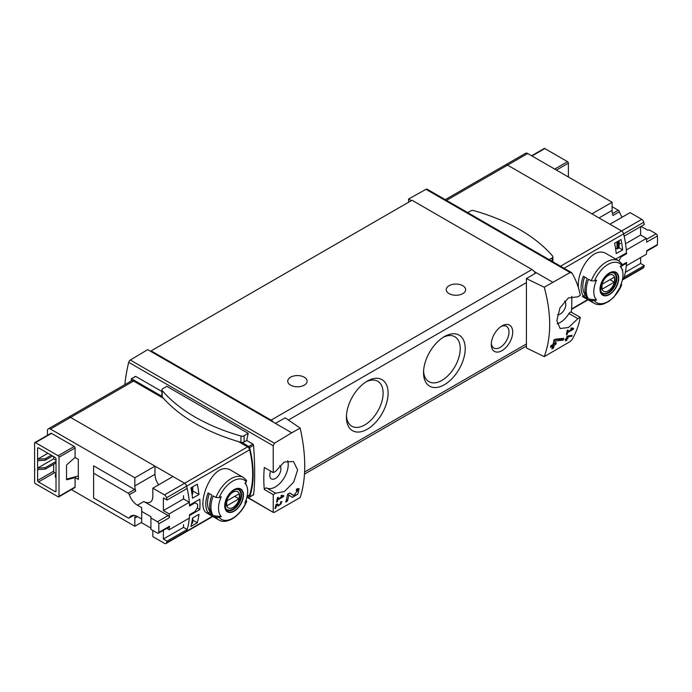 <?xml version="1.0" encoding="UTF-8"?>
<svg xmlns="http://www.w3.org/2000/svg" width="692" height="692" viewBox="0 0 692 692"><rect width="100%" height="100%" fill="white"/><g stroke="black" fill="none" stroke-linecap="round" stroke-linejoin="round"><path stroke-width="1.04" d="M282.544 496.363L277.89 499.053A130.866 75.558 -120 0 0 278.184 497.288L277.345 497.773A130.866 75.558 60 0 1 276.558 502.141L277.397 501.657A130.866 75.558 -120 0 0 277.734 499.927L283.582 496.545A130.866 75.558 -120 0 0 283.737 495.671L281.48 495.256L280.995 496.077L282.544 496.363L281.263 495.619M300.19 428.132L291.721 432.794L275.364 423.348L285.216 417.864L300.19 428.132C306.253 455.448 306.253 478.579 300.19 497.539L274.43 512.296L273.228 512.08L273.228 494.633L275.615 493.188L266.671 488.024A2.422 1.401 120 0 0 264.292 489.469L273.228 494.633M291.721 432.794L274.43 443.243L130.304 360.039A2.422 1.401 120 0 0 128.703 362.323A130.866 75.558 120 0 0 124.828 384.666M275.615 493.188L284.317 491.588L293.65 482.177L297.647 469.929L293.434 461.521L284.161 462.022L275.615 471.33L273.228 472.627L273.228 445.76L274.43 443.243M273.427 512.487L247.338 497.141M297.724 490.455L293.737 495.584L289.818 492.938L287.613 494.209A130.866 75.558 60 0 1 285.761 502.107L287.37 501.172A130.866 75.558 -120 0 0 288.875 495.057L292.301 497.375L297.828 494.157L299.1 488.63L296.583 489.028A130.866 75.558 60 0 1 296.254 490.697L297.724 490.455L296.453 489.72M276.653 504.935L278.374 506.112L281.981 501.605L280.701 501.821A130.866 75.558 60 0 1 280.494 502.669C281.739 503.222 281.281 504.053 279.11 505.169L277.181 503.854L276.039 504.511A130.866 75.558 60 0 1 274.975 508.559L275.805 508.084A130.866 75.558 -120 0 0 276.653 504.935L276.022 504.572M278.098 504.58L278.123 504.598A1.669 0.969 120 0 0 278.149 504.615A1.669 0.969 120 0 1 278.098 504.58L277.077 503.914M280.615 502.176L281.246 502.539L280.494 502.669M571.782 336.295A130.866 75.558 -120 0 0 572.033 335.369L567.042 336.251A130.866 75.558 60 0 1 566.463 338.587L565.347 339.227A130.866 75.558 60 0 1 565.122 340.066L566.238 339.417A130.866 75.558 60 0 1 565.822 340.879L566.653 340.403A130.866 75.558 -120 0 0 567.077 338.933L567.907 338.457A130.866 75.558 -120 0 0 568.132 337.618L567.302 338.103A130.866 75.558 -120 0 0 567.622 336.814L571.782 336.295L570.796 335.525M544.249 356.631L570.121 341.58L572.111 339.521C576.185 332.298 578.901 324.911 580.268 317.36L577.889 318.666L568.513 327.515L560.148 328.518L556.835 320.612L559.975 307.888L568.392 297.932L577.889 296.807L580.268 295.363C578.901 287.811 576.185 280.424 572.111 273.202L570.121 272.527L544.249 287.223L526.413 278.608L526.413 347.964L544.249 356.631C551.489 337.004 551.489 313.865 544.249 287.223M572.362 329.037L567.708 331.728A130.866 75.558 -120 0 0 568.002 329.963L567.163 330.447A130.866 75.558 60 0 1 566.376 334.816L567.215 334.331A130.866 75.558 -120 0 0 567.552 332.601L573.4 329.219A130.866 75.558 -120 0 0 573.556 328.345L571.298 327.93L570.813 328.752L572.362 329.037L571.082 328.293M563.297 340.101A130.866 75.558 -120 0 0 563.738 338.31L555.14 339.227L553.972 339.893A130.866 75.558 60 0 1 553.029 344.486L550.893 345.723A130.866 75.558 60 0 1 550.495 347.349L552.631 346.112A130.866 75.558 60 0 1 551.861 348.941L553.462 348.007A130.866 75.558 -120 0 0 554.24 345.178L555.849 344.253A130.866 75.558 -120 0 0 556.247 342.627L554.638 343.561A130.866 75.558 -120 0 0 555.192 341.026L563.297 340.101L561.973 339.331L561.973 338.509M152.837 530.453L152.837 536.637L164.48 543.35A3.027 1.747 -120 0 0 165.994 543.505L186.131 531.88A3.027 1.747 -120 0 0 186.658 531.179A90.877 52.471 -120 0 0 189.53 515.523L199.824 509.572A90.877 52.471 -120 0 0 199.824 499.183L189.53 505.134A90.877 52.471 -120 0 0 186.658 486.147A3.027 1.747 -120 0 0 184.617 483.25L70.584 417.414A4.239 2.448 -120 0 0 68.465 417.207L131.445 380.851A4.239 2.448 -120 0 1 133.565 381.058L163.494 398.341M190.905 526.456L197.324 522.745A90.877 52.471 -120 0 0 198.967 514.286L192.54 517.997A90.877 52.471 -120 0 1 190.905 526.456M192.54 498.214L198.967 494.503A90.877 52.471 -120 0 0 197.324 484.158L190.905 487.869A90.877 52.471 -120 0 1 192.54 498.214M215.99 497.513A24.54 14.169 -60 0 1 243.342 477.445L231.612 470.672C212.556 457.948 194.495 507.599 207.081 513.179L218.802 519.943A24.54 14.169 -60 0 1 215.99 517.296L213.214 515.704A24.54 14.169 -60 0 1 213.214 495.913L215.99 497.513L219.148 497.609A90.064 52.004 0 0 0 221.293 496.787A20.622 11.911 -60 0 0 220.765 498.006A20.622 11.911 -60 0 0 221.293 516.569A90.064 52.004 180 0 1 219.148 517.391L215.99 517.296M247.053 496.7L249.103 495.515A3.027 1.747 -120 0 0 249.63 494.823A90.877 52.471 -120 0 0 249.63 449.791A3.027 1.747 -120 0 0 247.589 446.894L238.368 441.565M199.824 509.572L197.185 508.049M192.748 490.913L198.967 494.503M192.748 520.099L197.324 522.745M616.243 259.396A90.877 52.471 60 0 0 616.209 258.791L626.502 252.848A90.877 52.471 -120 0 0 623.63 233.861A3.027 1.747 -120 0 0 621.589 230.964A3.027 1.747 60 0 1 623.63 233.861A90.877 52.471 60 0 1 624.149 236.154L644.287 224.528A90.877 52.471 60 0 0 643.768 222.236L564.067 268.254M640.628 257.554L640.628 263.47L644.287 265.59L624.149 277.207A90.877 52.471 60 0 1 623.63 278.893A3.027 1.747 60 0 1 623.103 279.594A3.027 1.747 -120 0 0 623.63 278.893A90.877 52.471 -120 0 0 626.502 263.228L620.854 266.498M578.547 288.166C575.934 271.705 593.113 244.639 606.901 254.007L618.631 260.772A24.54 14.169 -60 0 0 591.271 280.84L594.428 280.935A90.064 52.004 0 0 0 596.582 280.113A20.622 11.911 -60 0 0 596.046 281.333A20.622 11.911 -60 0 0 596.582 299.904A90.064 52.004 180 0 1 594.428 300.726L591.271 300.631L588.503 299.03A24.54 14.169 -60 0 1 588.503 279.248L591.271 280.84M622.506 270.832A90.877 52.471 -120 0 0 622.662 269.672L622.229 269.915M621.027 239.536L614.6 243.247A90.877 52.471 -120 0 1 616.235 253.592L622.662 249.881A90.877 52.471 -120 0 0 621.027 239.536M580.268 317.36L571.332 312.204A130.866 75.558 120 0 0 571.739 296.41M161.902 391.525L135.779 376.439L131.333 378.801L131.203 380.981M248.238 433.348L166.841 386.352L162.698 388.748A2.725 1.574 0 0 0 161.902 389.856A2.725 1.574 0 0 0 162.188 390.556A173.58 100.219 0 0 0 240.963 436.038A2.725 1.574 0 0 0 244.103 435.744L248.238 433.348A130.866 75.558 -60 0 0 246.733 440.501L252.926 444.074L253.592 445.285C255.037 466.382 255.037 482.834 253.592 494.659L252.926 494.78M273.228 472.627L264.292 467.472A130.866 75.558 120 0 0 264.292 489.469M161.902 389.856L161.902 396.144A2.725 1.574 0 0 0 161.919 396.317L131.636 378.827M621.425 283.192L621.606 285.035A90.064 52.004 180 0 1 620.188 286.272A20.622 11.911 -60 0 0 622.004 269.318L620.681 266.065M591.271 300.631A24.54 14.169 -60 0 0 594.091 303.278C596.928 304.852 600.146 305.06 603.761 303.9L608.778 301.435L613.83 297.214L621.606 285.035A22.724 13.113 -60 0 1 594.428 300.726M622.004 269.318A20.622 11.911 -60 0 0 620.188 266.489A90.064 52.004 0 0 0 621.606 265.244L621.451 263.418M596.582 299.904L588.503 299.03M609.375 294.576A13.235 7.647 -60 0 1 601.184 293.719A13.235 7.647 -60 0 1 601.46 282.57A13.235 7.647 -60 0 1 617.575 273.816A13.235 7.647 -60 0 1 609.375 294.576M583.365 296.064A24.54 14.169 -60 0 1 583.365 276.272L587.223 278.504A24.54 14.169 -60 0 0 587.223 298.287L583.365 296.064L585.371 294.904A22.118 12.767 -60 0 1 584.628 277.008M221.293 516.569L213.214 515.704M246.144 499.866L246.326 501.7A90.064 52.004 180 0 1 244.899 502.946A20.622 11.911 -60 0 0 246.724 485.992A20.622 11.911 -60 0 0 244.899 483.154A90.064 52.004 0 0 0 246.326 481.917L246.162 480.092M246.715 501.146L246.326 501.7A22.724 13.113 -60 0 1 219.148 517.391M234.086 511.241A13.235 7.647 -60 0 1 225.895 510.393A13.235 7.647 -60 0 1 226.172 499.243A13.235 7.647 -60 0 1 242.287 490.481A13.235 7.647 -60 0 1 234.086 511.241M211.934 514.96L208.076 512.729A24.54 14.169 -60 0 1 208.076 492.946L211.934 495.169A24.54 14.169 -60 0 0 211.934 514.96M552.623 282.163L536.265 272.726L526.413 278.608M275.364 423.348L147.699 349.642L130.304 360.039M571.471 272.527L427.18 189.219A2.422 1.401 120 0 0 425.995 189.323L408.6 199.011L408.6 202.228M411.385 200.619L408.6 199.011M536.265 272.726L534.241 271.549A6.055 3.495 -120 0 0 531.984 269.508L412.025 200.248L151.124 350.879L151.124 351.623M501.994 350.636A15.146 8.745 -60 0 1 491.285 344.452A15.146 8.745 -60 0 1 501.994 325.897A15.146 8.745 -60 0 1 512.703 332.082A15.146 8.745 -60 0 1 501.994 350.636M367.262 429.23A29.471 17.015 -60 0 1 346.424 417.207A29.471 17.015 -60 0 1 367.262 381.11A29.471 17.015 -60 0 1 388.1 393.142A29.471 17.015 -60 0 1 367.262 429.23M444.376 384.717A29.471 17.015 -60 0 1 423.539 372.685A29.471 17.015 -60 0 1 444.376 336.589A29.471 17.015 -60 0 1 465.214 348.621A29.471 17.015 -60 0 1 444.376 384.717M535.323 273.288A6.055 3.495 -120 0 0 534.241 271.549M273.34 422.181A6.055 3.495 -120 0 0 271.082 420.139L151.124 350.879M449.082 293.624A9.697 5.597 0 0 0 459.652 294.835A9.697 5.597 0 0 0 465.638 289.663A9.697 5.597 0 0 0 455.942 284.066A9.697 5.597 0 0 0 446.245 289.663A9.697 5.597 0 0 0 449.082 293.624M290.571 385.141A9.697 5.597 0 0 0 301.141 386.352A9.697 5.597 0 0 0 307.127 381.18A9.697 5.597 0 0 0 297.43 375.583A9.697 5.597 0 0 0 287.734 381.18A9.697 5.597 0 0 0 290.571 385.141M443.088 337.376A25.95 14.982 -60 0 1 454.86 336.745A25.95 14.982 -60 0 1 458.839 357.539A25.95 14.982 -60 0 1 441.885 380.401A25.95 14.982 -60 0 1 428.91 381.69A25.95 14.982 -60 0 1 423.573 371.18M365.973 381.897A25.95 14.982 -60 0 1 377.745 381.266A25.95 14.982 -60 0 1 381.724 402.061A25.95 14.982 -60 0 1 364.77 424.923A25.95 14.982 -60 0 1 351.796 426.211A25.95 14.982 -60 0 1 346.458 415.702M247.511 496.441L248.783 497.167A1.211 0.701 -120 0 0 249.388 497.228A1.211 0.701 -120 0 0 249.587 496.968A92.693 53.518 -120 0 0 249.587 447.594A1.211 0.701 -120 0 0 248.783 446.461L241.871 442.473A2.725 1.574 0 0 0 244.103 442.024L246.733 440.501M270.728 471.191A7.88 4.55 120 0 0 271.428 478.899A7.88 4.55 120 0 0 275.364 478.509A7.88 4.55 120 0 0 280.39 471.961A7.88 4.55 120 0 0 279.706 465.543M266.671 488.024A18.174 10.492 120 0 0 282.189 480.715A18.174 10.492 120 0 0 287.673 460.699M264.292 467.472A2.422 1.401 120 0 0 264.301 467.481A2.422 1.401 120 0 0 264.309 467.481L273.236 472.636M564.603 301.063A7.88 4.55 -60 0 1 565.278 307.482A7.88 4.55 -60 0 1 560.26 314.03A7.88 4.55 -60 0 1 557.527 314.782M557.164 323.787A18.174 10.492 120 0 0 568.954 313.511A2.422 1.401 120 0 1 571.324 312.196A2.422 1.401 120 0 1 571.332 312.204M445.267 199.659L525.583 153.295A4.239 2.448 60 0 1 527.702 153.503L507.565 165.129A4.239 2.448 -120 0 0 505.445 164.921A4.239 2.448 60 0 1 507.565 165.129L621.589 230.964L560.537 266.212M210.42 511.769L208.076 512.729M210.083 511.578A22.118 12.767 -60 0 1 209.339 493.673M234.086 489.971A12.819 7.396 120 0 0 225.03 505.67A12.819 7.396 120 0 0 234.086 510.904A12.819 7.396 120 0 0 243.152 495.204A12.819 7.396 120 0 0 234.086 489.971M609.375 273.297A12.819 7.396 120 0 0 600.31 288.997A12.819 7.396 120 0 0 609.375 294.23A12.819 7.396 120 0 0 618.44 278.53A12.819 7.396 120 0 0 609.375 273.297M232.996 507.444A9.359 5.398 -60 0 1 227.27 499.295A9.359 5.398 -60 0 1 238.723 492.678A9.359 5.398 -60 0 1 232.996 507.444M238.965 498.837A8.97 5.173 120 0 0 238.965 493.889L227.028 500.774A8.97 5.173 -60 0 0 227.028 505.722L238.965 498.837L234.683 496.363M237.373 489.27A11.513 6.643 -60 0 1 238.541 489.711A11.513 6.643 -60 0 1 240.306 498.941A11.513 6.643 -60 0 1 232.78 509.078A11.513 6.643 -60 0 1 227.028 509.649A11.513 6.643 -60 0 1 226.059 508.862M608.285 290.778A9.359 5.398 -60 0 1 602.55 282.621A9.359 5.398 -60 0 1 614.012 276.004A9.359 5.398 -60 0 1 608.285 290.778M614.254 282.163A8.97 5.173 120 0 0 614.254 277.215L602.317 284.109A8.97 5.173 -60 0 0 602.317 289.057L614.254 282.163L609.963 279.689M612.662 272.596A11.513 6.643 -60 0 1 613.821 273.046A11.513 6.643 -60 0 1 615.586 282.267A11.513 6.643 -60 0 1 608.069 292.413A11.513 6.643 -60 0 1 602.317 292.984A11.513 6.643 -60 0 1 601.348 292.188M625.802 262.83L626.502 263.228M501.025 326.512A12.525 7.231 -60 0 1 506.406 326.347A12.525 7.231 -60 0 1 508.317 336.39A12.525 7.231 -60 0 1 500.143 347.419A12.525 7.231 -60 0 1 493.88 348.041A12.525 7.231 -60 0 1 491.329 343.301M161.919 396.317A2.725 1.574 0 0 0 162.188 396.836A173.58 100.219 0 0 0 240.963 442.318A2.725 1.574 0 0 0 241.871 442.473M549.137 259.63L552.112 257.908A2.725 1.574 0 0 0 552.908 256.801A2.725 1.574 0 0 0 552.631 256.101A173.58 100.219 0 0 0 473.847 210.619A2.725 1.574 0 0 0 470.716 210.913L467.731 212.634M246.88 497.401L248.03 496.735M619.055 247.727L622.662 249.881M56.017 475.049L55.377 474.677L56.017 474.305M55.377 474.677L55.377 477.151L56.017 477.523M573.4 329.219L571.263 327.991M567.708 331.728L567.025 331.33M567.215 334.331L566.549 333.951M567.552 332.601L566.878 332.203M566.238 339.417L565.623 339.063M566.653 340.403L566.065 340.049M567.077 338.933L566.463 338.587M566.065 339.322L566.065 338.812M567.907 338.457L566.601 338.042M567.302 338.103L566.679 337.748M567.622 336.814L566.99 336.45M568.314 335.819L570.796 335.724M552.631 346.112L551.429 345.412M553.462 348.007L552.865 347.669L552.865 344.581M552.095 348.111L552.865 347.669M554.24 345.178L553.029 344.486M555.849 344.253L554.474 343.466L553.081 344.261M554.638 343.561L553.401 342.843M555.192 341.026L553.903 340.291M554.439 339.625L561.973 339.331M288.875 495.057L287.595 494.313M291.652 496.934A5.493 3.166 120 0 0 295.839 494.858M297.811 490.516A5.493 3.166 120 0 0 297.69 488.552M293.702 495.558L292.318 494.763A3.218 1.86 120 0 0 292.37 494.789A3.218 1.86 120 0 0 292.413 494.823M292.318 494.763L289.654 493.024M287.37 501.172L286.609 500.74L286.609 498.897M286.055 501.06L286.609 500.74M283.582 496.545L281.445 495.316M277.89 499.053L277.207 498.655M277.397 501.657L276.731 501.276M277.734 499.927L277.06 499.529M277.821 505.731A2.854 1.652 120 0 0 279.334 505.221M280.952 502.366A2.854 1.652 120 0 0 280.961 501.691M275.805 508.084L275.208 507.738M75.082 457.429L75.082 447.966A1.211 0.701 -120 0 0 74.226 446.478L51.519 433.365A1.211 0.701 -120 0 0 50.914 433.313L34.851 442.586A1.211 0.701 -120 0 0 34.6 443.139L34.6 482.22A1.211 0.701 -120 0 0 35.456 483.699L58.163 496.813A1.211 0.701 -120 0 0 58.768 496.873A1.211 0.701 -120 0 0 59.019 496.32L75.082 487.038L75.082 477.575L78.3 479.426L78.3 459.289L75.082 457.429L67.15 464.462A1.211 0.701 -60 0 0 66.519 465.785L66.519 479.106A1.211 0.701 -60 0 0 66.769 479.668A1.211 0.701 -60 0 0 67.15 479.703L75.082 477.575M58.768 496.873L74.831 487.601A1.211 0.701 -120 0 0 75.082 487.038M71.371 489.599L134.845 526.249L134.845 518.083L137.423 516.595A12.724 7.344 -120 0 0 131.056 515.972A12.724 7.344 -120 0 0 129.326 517.772L133.478 515.376M135.139 515.626A12.724 7.344 -120 0 0 134.845 518.083M134.845 485.931L154.982 474.305L154.982 466.14L134.845 477.765L134.845 485.931A12.724 7.344 -120 0 0 135.753 491A1.817 1.047 -120 0 0 134.603 489.495L93.61 465.828L93.61 497.989L128.176 517.936A1.817 1.047 -120 0 0 129.084 518.031A1.817 1.047 -120 0 0 129.326 517.772M134.845 477.765L50.455 429.04A4.239 2.448 -120 0 0 48.328 428.832A4.239 2.448 -120 0 0 47.454 430.77L47.454 435.311M34.851 442.586A1.211 0.701 -120 0 1 35.456 442.646L58.163 455.751A1.211 0.701 -120 0 1 59.019 457.239L59.019 496.32M38.458 447.836L55.161 457.481A1.211 0.701 -120 0 1 56.017 458.969L56.017 491.121A1.211 0.701 -120 0 1 55.767 491.675A1.211 0.701 -120 0 1 55.161 491.614L38.458 481.969A1.211 0.701 -120 0 1 37.602 480.49L37.602 448.329L38.458 447.836A1.211 0.701 -120 0 0 37.852 447.776A1.211 0.701 -120 0 0 37.602 448.329M35.032 469.851L34.6 470.102M158.727 523.87L169.445 517.685A90.877 52.471 -120 0 0 169.185 513.914L189.314 502.288A90.877 52.471 -120 0 1 189.573 506.025L195.075 502.85L197.592 504.304A90.877 52.471 -120 0 1 197.592 507.366L195.075 511.5L189.573 514.684A90.877 52.471 -120 0 1 189.314 518.118L169.185 529.743A90.877 52.471 -120 0 0 169.445 526.266A1.817 1.047 -120 0 1 169.064 527.019L158.356 533.203A1.817 1.047 -120 0 0 158.727 532.451A90.877 52.471 -120 0 0 158.727 523.87A1.817 1.047 -120 0 0 157.447 521.733L150.917 517.962L150.917 516.725L141.704 511.405L141.704 507.694L137.423 505.221L143.841 501.51A12.724 7.344 -120 0 0 150.207 502.141A12.724 7.344 -120 0 0 152.837 496.32L152.837 488.154L172.974 476.528L184.617 483.25L247.589 446.894M195.075 502.85L194.279 502.383M169.185 513.914L163.381 510.566L183.518 498.941L183.518 495.723M163.381 510.566L163.381 497.946L167.04 500.065L187.177 488.44A90.877 52.471 -120 0 0 186.658 486.147A3.027 1.747 -120 0 0 184.617 483.25L164.48 494.875L152.837 488.154M165.994 543.505A3.027 1.747 -120 0 0 166.521 542.805A90.877 52.471 -120 0 0 167.04 541.118L163.381 539.007L163.381 530.297M163.381 539.007L183.518 527.382L183.518 524.666M190.975 488.232L192.393 487.626A1.211 0.701 0 0 0 192.748 487.133A1.211 0.701 0 0 0 192.739 487.021L192.687 486.839M192.739 487.246L192.739 493.699A1.211 0.701 180 0 1 192.748 493.811A1.211 0.701 180 0 1 192.393 494.304L192.065 494.495M191.563 523.723L192.393 523.247A1.211 0.701 0 0 0 192.748 522.754A1.211 0.701 0 0 0 192.739 522.642L192.739 517.884M212.799 516.474L186.131 531.88A3.027 1.747 -120 0 0 186.658 531.179A90.877 52.471 -120 0 0 187.177 529.501L183.518 527.382M154.982 466.14L70.584 417.414A4.239 2.448 -120 0 0 68.465 417.207L48.328 428.832M154.982 474.305A12.724 7.344 -120 0 0 158.658 484.798M189.314 502.288L183.518 498.941M134.845 526.249L141.704 522.287M167.04 500.065A90.877 52.471 -120 0 0 166.521 497.773A3.027 1.747 -120 0 0 164.48 494.875M167.04 541.118L187.177 529.501M169.445 517.685A1.817 1.047 -120 0 0 168.156 515.549L143.841 501.51M166.763 528.351L169.185 529.743M137.423 505.221A12.724 7.344 -120 0 1 129.326 494.711A1.817 1.047 -120 0 0 128.176 493.206L93.61 473.25M141.704 511.405L141.704 522.78L150.917 528.1M137.423 516.595L141.704 519.069M150.917 517.962L150.917 529.337L157.447 533.108A1.817 1.047 -120 0 0 158.356 533.203M51.312 455.258L45.309 458.718L37.602 459.22L47.878 453.277M45.309 458.718L45.309 460.206L52.592 456.002M37.602 460.699L45.309 460.206M56.017 461.443L45.309 467.628L37.602 468.121L53.665 458.848L56.017 460.206M53.665 456.616L53.665 458.848M45.309 467.628L45.309 469.107L56.017 462.931M37.602 469.608L45.309 469.107M53.665 464.289L53.665 471.209A1.211 0.701 -120 0 0 54.521 472.697L56.017 473.562M66.519 479.149L78.3 475.992M527.702 153.503L612.1 202.228L612.1 210.394L599.03 217.937M612.1 206.683L618.276 210.247A1.817 1.047 60 0 1 619.427 211.752L613 215.463A12.724 7.344 60 0 1 612.1 210.394M568.4 177.005L568.4 163.148L556.403 170.076M531.629 155.769L544.232 148.495A1.211 0.701 60 0 1 544.838 148.555L531.984 155.977M568.4 163.148A1.211 0.701 60 0 0 567.544 161.668L544.838 148.555M594.428 280.935A22.724 13.113 -60 0 1 621.606 265.244L626.554 262.398A90.877 52.471 60 0 1 626.295 265.832L646.432 254.206A90.877 52.471 60 0 0 646.691 250.729L657.4 244.553A1.817 1.047 60 0 1 657.028 245.297L646.657 251.282M641.077 226.379L647.444 230.055L649.58 230.055L656.12 233.827A1.817 1.047 60 0 1 657.4 235.972A90.877 52.471 60 0 1 657.4 244.553M640.628 226.639L640.628 235.029L646.432 238.377A90.877 52.471 60 0 1 646.691 242.148L657.4 235.972M646.432 238.377L626.295 250.002A90.877 52.471 60 0 1 626.554 253.739L621.053 256.914L620.248 256.455M618.864 260.919L621.053 256.914M625.758 253.281L626.554 253.739M640.628 263.47L625.352 272.293M619.15 244.215L620.49 243.437M640.628 235.029L625.551 243.731M618.674 240.894L619.15 241.171L619.15 247.848L618.034 248.566A1.211 0.701 180 0 1 616.987 248.765L615.577 248.636M619.15 241.171L618.034 241.889A1.211 0.701 180 0 1 616.987 242.079L616.667 242.053M641.726 219.338L630.092 212.617L609.955 224.243L621.589 230.964L641.726 219.338A3.027 1.747 60 0 1 643.768 222.236M446.504 200.377L507.565 165.129L591.963 213.854L612.1 202.228M644.287 265.59A90.877 52.471 60 0 1 643.768 267.268A3.027 1.747 60 0 1 643.24 267.968L622.342 280.035M622.194 217.176A12.724 7.344 60 0 1 619.427 211.752M166.521 542.805L212.461 516.284M247.148 496.259L249.63 494.823M166.521 497.773L249.63 449.791M50.455 429.04L133.565 381.058M643.768 267.268L622.437 279.585M587.75 299.61L571.575 308.952M273.228 445.76L128.703 362.323M219.148 497.609A22.724 13.113 -60 0 1 246.326 481.917M570.121 272.527L425.995 189.323M288.391 420.035L526.413 282.613M304.627 472.005L526.413 343.959M271.082 420.139L531.984 269.508M252.926 444.074L248.783 446.461M253.592 494.659L249.587 496.968M253.592 445.285L249.587 447.594M577.889 318.666L568.954 313.511M233.247 509.597A11.816 6.825 -60 0 1 227.339 510.177C225.583 510.367 225.073 507.47 225.791 501.501C230.073 492.107 234.527 488.18 239.155 489.72A11.816 6.825 -60 0 1 240.963 499.183A11.816 6.825 -60 0 1 233.247 509.597M608.528 292.924A11.816 6.825 -60 0 1 602.628 293.512C600.872 293.693 600.362 290.804 601.08 284.836C605.362 275.442 609.816 271.506 614.435 273.046A11.816 6.825 -60 0 1 616.252 282.518A11.816 6.825 -60 0 1 608.528 292.924M244.103 435.744L244.103 442.024M162.188 390.556L162.188 396.836M240.963 436.038L240.963 442.318M552.112 257.908L552.112 261.351M59.019 457.239L75.082 447.966M158.727 532.451L169.445 526.266M191.373 488.215L191.373 490.308M192.393 487.626L192.393 494.304M192.393 519.061L192.393 523.247M129.326 494.711L135.753 491M128.176 493.206L134.603 489.495M157.447 521.733L168.156 515.549M58.163 455.751L74.226 446.478M35.456 442.646L51.519 433.365M37.602 480.49L53.665 471.209M38.458 481.969L54.521 472.697M55.161 491.614L56.017 491.121M67.15 479.703L66.544 479.348M616.987 248.765L616.987 242.079M619.055 247.978L619.055 241.3M618.034 248.566L618.034 241.889M618.276 210.247L612.472 213.594M656.12 233.827L646.51 239.371M567.544 161.668L554.69 169.09M594.091 303.278L582.37 296.505M246.724 485.992L245.392 482.739M304.515 474.124L526.413 346.009M273.418 512.495L247.079 497.288M135.424 376.439L131.333 378.801M253.462 494.875L249.388 497.228M580.259 317.351L571.324 312.196M588.088 299.809L571.549 309.359M218.802 519.943C227.244 525.254 241.473 514.986 246.733 501.155M246.629 480.499L243.342 477.445M621.918 263.834L618.631 260.772M238.541 489.711L237.814 489.296M227.028 509.649L226.301 509.234M613.821 273.046L613.095 272.622M602.317 292.984L601.59 292.56M552.908 256.801L552.908 261.81M293.737 495.584L292.37 494.789M192.748 487.133L192.748 493.811M192.748 517.875L192.748 522.754M129.084 518.031L133.668 515.384"/></g></svg>
